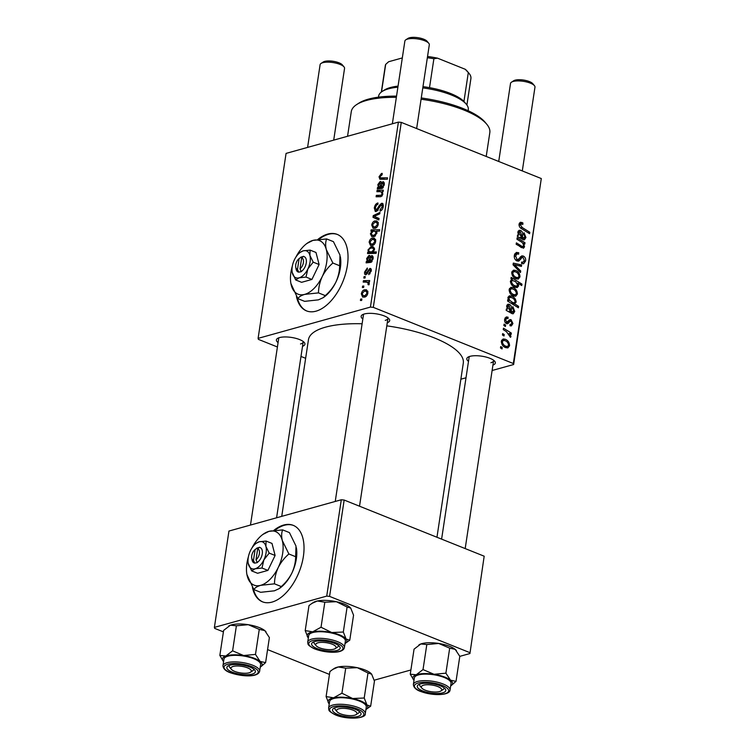 <?xml version="1.0" encoding="UTF-8"?>
<svg xmlns="http://www.w3.org/2000/svg" width="756" height="756" viewBox="0 0 756 756"><rect width="100%" height="100%" fill="white"/><g stroke="black" fill="none" stroke-linecap="round" stroke-linejoin="round"><path stroke-width="1.13" d="M252.438 587.365A41.211 22.869 -68.1 0 0 262.502 601.833A41.211 22.869 -68.1 0 0 303.373 556.473A41.211 22.869 -68.1 0 0 293.177 525.325A41.211 22.869 -68.1 0 0 273.776 530.428M253.336 588.801A41.211 22.869 -68.1 0 0 262.823 601.956M296.437 296.409A41.211 22.869 -68.1 0 0 306.501 310.886A41.211 22.869 -68.1 0 0 316.017 311.17A41.211 22.869 -68.1 0 0 345.7 273.341A41.211 22.869 -68.1 0 0 337.185 234.379A41.211 22.869 -68.1 0 0 327.669 234.095A41.211 22.869 -68.1 0 0 317.785 239.482M337.497 234.511A41.211 22.869 -68.1 0 0 328.302 234.351A41.211 22.869 -68.1 0 0 318.9 239.35M297.335 297.845A41.211 22.869 -68.1 0 0 306.823 311.009M278.076 342.6A14.421 4.687 8.6 0 1 277.509 338.442A14.421 4.687 8.6 0 1 279.522 337.592A14.421 4.687 8.6 0 1 293.319 337.762A14.421 4.687 8.6 0 1 304.29 342.496A14.421 4.687 8.6 0 1 302.523 346.295M278.907 337.781A12.361 4.016 -171.4 0 0 278.728 338.282L250.482 525.061M362.833 318.994A14.421 4.687 8.6 0 1 362.266 314.836A14.421 4.687 8.6 0 1 364.279 313.986A14.421 4.687 8.6 0 1 378.076 314.156A14.421 4.687 8.6 0 1 389.056 318.881A14.421 4.687 8.6 0 1 387.289 322.689M363.674 314.175A12.361 4.016 -171.4 0 0 363.485 314.676L335.239 501.455M468.493 361.359A14.421 4.687 8.6 0 1 467.926 357.201A14.421 4.687 8.6 0 1 469.939 356.36A14.421 4.687 8.6 0 1 483.736 356.53A14.421 4.687 8.6 0 1 494.707 361.255A14.421 4.687 8.6 0 1 492.94 365.063M469.325 356.548A12.361 4.016 -171.4 0 0 469.145 357.049L441.608 539.122M281.733 516.357L308.448 339.737A78.303 25.458 8.6 0 1 325.401 327.197A78.303 25.458 8.6 0 1 362.115 323.766M386.807 325.855A78.303 25.458 8.6 0 1 463.296 363.154L436.959 537.261M305.632 358.306L300.992 356.445M277.414 346.985L258.41 339.368L258.098 338.376L286.07 153.402L398.403 122.103L401.275 122.387L373.303 307.361L370.431 307.087L258.098 338.376M371.064 268.985L369.826 268.493C370.979 268.323 371.451 269.127 371.234 270.913L368.777 274.655L368.871 273.285L370.431 271.073L369.76 269.854L369.211 270.138L366.008 274.759C364.808 274.844 364.345 273.918 364.628 271.971L367.331 268.011L367.359 269.344L365.431 271.81L366.15 273.379L369.826 268.493L370.553 268.493M367.151 273.918L365.791 273.379L367.227 273.814M371.29 270.355L369.76 269.854M366.008 274.759L365.337 274.749M370.279 256.038L368.909 255.49C370.279 255.358 370.78 256.416 370.421 258.656L370.289 260.971L371.035 260.943L372.273 258.902L371.338 257.002L371.668 255.566C372.85 255.764 373.313 256.842 373.067 258.798L370.894 262.36L366.112 262.861L366.339 261.406L367.161 261.037L366.66 258.514L368.909 255.49L369.731 255.5M373.152 257.673L371.338 257.002M372.481 245.435L370.497 245.426L369.126 242.185C369.665 239.907 370.695 238.556 372.226 238.131L374.343 238.121L375.694 241.41C375.118 243.715 374.05 245.057 372.481 245.435M379.021 176.791L381.411 173.483L382.205 173.379L382.111 174.759L380.051 176.592L380.495 177.877L387.535 177.821L387.318 179.248L379.881 179.229L379.021 176.791L380.041 177.206M372.046 231.109L370.912 231.119L371.101 229.881L379.692 229.673L379.484 231.09L376.479 231.138L376.932 233.226L373.899 236.656L371.791 236.628L370.393 233.831L372.046 231.109L372.793 231.412M378.832 219.968L373.001 217.322L373.266 215.602L379.966 212.445L379.748 213.853L374.107 216.377L379.058 218.456L378.832 219.968M376.327 217.265L375.543 216.925M376.29 211.491L375.288 211.482L374.305 207.994C374.834 205.131 376.053 203.458 377.962 202.977L377.858 204.347L376.488 205.065L375.335 207.796L376.412 210.111L379.323 205.452L381.515 203.326L382.498 203.326L383.32 206.435C382.848 208.902 381.789 210.461 380.136 211.104L380.06 209.771L382.281 206.681L381.364 204.706L376.29 211.491M377.556 210.773L375.883 210.102L377.707 210.631M383.415 205.339L381.364 204.706M361.651 300.444L360.423 300.472L360.64 299.074L361.869 299.007L361.651 300.444M370.431 307.087L398.403 122.103M375.08 228.274L373.095 228.255L371.725 225.014C372.254 222.746 373.294 221.395 374.825 220.96L376.932 220.96L378.293 224.239C377.716 226.554 376.649 227.896 375.08 228.274M381.459 182.12L380.088 181.572C381.459 181.44 381.96 182.489 381.6 184.738L381.468 187.044L382.215 187.025L383.453 184.984L382.517 183.075L382.848 181.648C384.029 181.846 384.492 182.924 384.246 184.88L382.073 188.442L377.291 188.934L377.518 187.488L378.34 187.119L377.839 184.596L380.088 181.572L380.911 181.572M384.331 183.755L382.517 183.075M379.777 191.646L376.875 191.712L377.093 190.295L383.339 190.143L383.122 191.561L382.073 191.589L382.838 194.169L380.948 196.673L376.11 196.796L376.318 195.379L381.137 195.256L382.092 193.952L381.166 191.835L379.777 191.646M367.52 253.543L367.737 252.126L368.607 252.126L367.945 250.019L370.979 246.692L373.124 246.721L374.485 249.433L373.077 251.937L376.327 251.918L376.119 253.336L367.52 253.543M364.666 297.108L362.682 297.099L361.321 293.857C361.85 291.58 362.88 290.228 364.411 289.803L366.528 289.803L367.879 293.082C367.303 295.388 366.235 296.73 364.666 297.108M363.617 287.478L362.389 287.507L362.596 286.108L363.834 286.051L363.617 287.478M365.696 282.092L363.201 282.111L363.419 280.684L369.665 280.533L369.448 281.95L368.163 281.969L369.278 283.84L368.9 284.861L367.964 284.587L368.285 283.821L367.378 282.319L365.696 282.092M365.044 278.019L363.816 278.057L364.033 276.649L365.261 276.592L365.044 278.019M510.347 321.045L508.079 323.511L506.501 323.625C504.989 322.746 504.375 321.328 504.658 319.372L506.274 316.953L508.06 317.189L507.985 318.645L506.643 318.465L505.66 319.845L506.624 322.188L509.913 319.599L511.065 319.693L512.927 323.559L511.368 325.883L509.979 325.76L510.045 324.305L511.009 324.39L511.916 323.086L511.028 321.168L507.89 321.725L510.253 321.073M505.254 322.566L507.37 322.179M507.134 323.776L507.635 323.719M510.489 312.7L513.759 310.914L512.511 308.013L512.87 306.671L514.751 311.444L513.211 313.768L512.171 313.683L506.17 310.347L506.397 308.902L507.427 309.166L506.69 305.915L507.985 304.205L509.402 304.356C511.122 305.32 511.793 306.908 511.425 309.128L511.349 311.623L512.937 312.256L510.735 312.871M513.504 295.965C510.772 294.963 509.327 292.837 509.166 289.586L510.886 287.327L512.889 287.545C515.743 288.546 517.236 290.72 517.387 294.056L515.696 296.229L513.504 295.965M521.905 223.899L520.336 224.815L522.16 227.49L529.795 232.272L529.578 233.698L521.668 228.747C519.882 227.858 519.013 226.337 519.051 224.201L520.374 222.245L522.925 222.954L522.85 224.419L521.073 223.814L519.032 224.381M511.188 279.862L512.398 279.522L510.971 278.614L511.16 277.376L521.952 284.124L521.744 285.541L517.973 283.16L518.625 285.872L517.236 287.563L514.94 287.252C512.313 286.326 510.81 284.322 510.423 281.232L511.717 279.616M520.487 272.519L513.059 264.817L513.324 263.097L521.621 264.997L521.413 266.405L514.411 264.657L520.714 271.007L520.487 272.519M516.962 260.943C514.921 259.847 514.042 258.004 514.335 255.396L516.263 252.41L518.739 252.731L518.654 254.186L516.962 253.884L515.62 256.01L517.076 259.497L518.096 259.525L521.725 255.887L523.228 256.019C525.108 256.955 525.902 258.609 525.609 260.981L523.615 263.759L521.545 263.513L521.64 262.067L523.029 262.266L524.314 260.404L523.086 257.446L522.009 257.569L518.786 261.113L516.962 260.943M515.526 259.922L518.096 259.525M523.086 257.446L519.23 258.344M502.031 348.932L500.481 347.968L500.699 346.569L502.249 347.495L502.031 348.932M513.324 363.523L541.296 178.548L513.636 364.515L513.324 363.523L373.303 307.361M541.296 178.548L401.275 122.387M516.102 278.803C513.371 277.792 511.925 275.666 511.755 272.425L513.485 270.166L515.488 270.383C518.332 271.385 519.835 273.549 519.977 276.885L518.295 279.068L516.102 278.803M521.668 238.783L524.938 236.987L523.691 234.095L524.05 232.754L525.93 237.516L524.39 239.85L523.35 239.756L517.35 236.43L517.577 234.984L518.607 235.248L517.869 231.997L519.164 230.287L520.582 230.438C522.302 231.393 522.972 232.99 522.604 235.21L522.528 237.705L524.116 238.338L521.914 238.953M520.582 241.485L516.934 239.208L517.151 237.79L524.995 242.695L524.787 244.112L523.473 243.29L524.532 246.815L523.483 248.233L516.168 244.282L516.376 242.865L522.434 246.645L523.587 245.965C523.398 243.819 522.396 242.326 520.582 241.485M520.638 247.146L523.587 245.965M507.578 301.039L507.796 299.622L508.882 300.321L507.975 297.42L509.336 295.832L511.661 296.154C514.269 297.061 515.772 299.026 516.168 302.069L514.496 303.742L518.588 306.369L518.38 307.786L507.578 301.039M514.855 303.666L512.7 304.243M505.688 347.637C502.957 346.635 501.512 344.509 501.351 341.258L503.071 339L505.074 339.217C507.928 340.219 509.421 342.392 509.572 345.728L507.881 347.902L505.688 347.637M503.987 335.966L502.447 335.002L502.655 333.604L504.205 334.539L503.987 335.966M506.397 331.61L503.26 329.607L503.477 328.18L511.33 333.084L511.113 334.511L509.497 333.481L510.971 336.486L510.527 337.318L506.397 331.61M505.414 326.507L503.874 325.543L504.091 324.144L505.632 325.08L505.414 326.507M513.636 364.515L492.118 370.506M466.008 377.783L460.867 379.21M329.455 674.409L267.577 649.593M223.407 631.884L214.704 628.387L214.392 627.395L326.724 596.106L341.296 499.763L228.955 531.052L214.392 627.395M484.18 556.199L469.93 653.534L484.18 556.199L344.16 500.047L329.588 596.389L326.724 596.106M469.608 652.541L329.588 596.389M469.93 653.534L459.799 656.359L456.019 681.364L450.519 680.173L445.898 673.18L434.02 674.286A20.062 6.521 8.6 0 1 443.753 676.696A20.062 6.521 8.6 0 1 450.519 680.173A20.062 6.521 8.6 0 1 450.992 685.711A20.062 6.521 8.6 0 1 450.67 685.909M410.895 669.977L374.192 680.202M341.296 499.763L344.16 500.047M385.258 320.355A12.361 4.016 -171.4 0 0 387.941 318.37A12.361 4.016 -171.4 0 0 387.913 317.841M490.918 362.729A12.361 4.016 -171.4 0 0 493.592 360.744A12.361 4.016 -171.4 0 0 493.564 360.215M300.501 343.961A12.361 4.016 -171.4 0 0 303.175 341.986A12.361 4.016 -171.4 0 0 303.147 341.447M500.51 347.977L502.249 347.495M514.76 253.836L518.739 252.731M514.505 254.574L516.962 253.884M514.26 256.388L515.62 256.01M520.383 256.804L523.228 256.019M519.325 258.221L522.358 257.371M523.993 261.425L525.609 260.981M518.796 265.791L521.621 264.997M513.23 264.987L514.411 264.657M519.391 271.376L520.714 271.007M512.095 271.328L515.488 270.383M518.569 277.282L519.977 276.885M518.975 276.422C518.654 274.041 517.463 272.519 515.403 271.829L513.768 271.612L512.766 272.84C513.126 275.165 514.316 276.687 516.32 277.395L517.973 277.622L518.975 276.422M514.477 277.915L516.32 277.395M511.708 273.133L512.766 272.84M520.251 284.596L521.952 284.124M517.255 283.358L517.973 283.16M514.449 287.034L518.625 285.872M515.658 281.686L512.379 280.429L511.453 281.525C511.935 283.746 513.163 285.182 515.138 285.844L516.773 286.08L517.68 285.012L515.658 281.686M513.296 286.354L515.138 285.844M510.394 281.818L511.453 281.525M519.363 223.143L521.923 222.425M519.079 224.022L522.925 222.954M519.022 225.175L520.336 224.815M528.075 232.754L529.795 232.272M517.482 235.56L518.607 235.248M518.153 231.109L520.582 230.438M520.818 238.178L522.528 237.705M524.664 237.875L525.93 237.516M517.869 233.113L518.814 232.848L521.555 237.063L521.527 235.192L520.374 231.837L517.841 232.243M519.882 237.526L521.555 237.063M520.374 231.837L518.814 232.848M522.774 243.319L524.995 242.695M522.878 243.46L523.473 243.29M521.46 247.666L524.532 246.815M509.497 288.49L512.889 287.545M515.97 294.443L517.387 294.056M516.386 293.583C516.064 291.211 514.874 289.68 512.804 289L511.179 288.773L510.177 290.002C510.536 292.326 511.717 293.848 513.721 294.566L515.375 294.793L516.386 293.583M511.878 295.076L513.721 294.566M509.119 290.304L510.177 290.002M507.635 300.671L508.882 300.321M508.032 297.165L511.661 296.154M514.817 302.447L516.168 302.069M516.877 306.851L518.588 306.369M515.148 301.757C514.694 299.678 513.541 298.308 511.699 297.666L509.591 297.391L508.92 298.289L509.676 300.312L512.804 302.598L514.25 302.778L515.148 301.757M510.914 303.118L512.804 302.598M507.607 300.888L509.676 300.312M508.041 298.535L508.92 298.289M507.947 297.845L509.761 297.335L507.947 297.836M506.303 309.478L507.427 309.166M506.974 305.027L509.402 304.356M509.638 312.105L511.349 311.623M513.485 311.793L514.751 311.444M506.69 307.03L507.635 306.766L510.376 310.981L510.347 309.11L509.194 305.755L506.662 306.161M508.703 311.444L510.376 310.981M509.194 305.755L507.635 306.766M505.121 317.907L507.909 317.133M505.065 318.021L508.06 317.189M504.592 320.147L505.66 319.845M505.367 322.736L507.078 322.264M509.005 320.27L511.065 319.693M511.632 323.918L512.927 323.559M501.682 340.162L505.074 339.217M508.155 346.116L509.572 345.728M508.571 345.256C508.249 342.884 507.059 341.353 504.989 340.672L503.364 340.455L502.362 341.674C502.721 343.999 503.902 345.52 505.906 346.239L507.56 346.465L508.571 345.256M504.063 346.749L505.906 346.239M501.304 341.977L502.362 341.674M502.466 335.021L504.205 334.539M509.62 333.566L511.33 333.084M508.901 333.642L509.497 333.481M509.922 336.77L510.971 336.486M503.902 325.562L505.632 325.08M361.793 299.537L360.64 299.074M375.269 208.382L374.305 207.994M378.274 209.941L377.253 209.535M380.277 205.84L379.323 205.452M383.15 203.978L381.515 203.326M381.43 210.319L380.06 209.771M381.534 210.234L380.259 209.724M383.207 207.049L382.281 206.681M378.869 219.675L373.001 217.322M374.645 216.159L373.266 215.602M372.519 225.335L371.725 225.014M378.217 222.321L374.825 220.96M377.49 224.409L376.535 222.377L374.711 222.33L372.538 224.806L373.596 226.809L375.297 226.866L377.49 224.409L378.208 224.693M376.658 227.414L375.297 226.866M374.201 231.128L371.101 229.881M371.234 234.171L370.393 233.831M374.636 231.166L373.209 231.26L371.224 233.491L372.122 235.173L374.097 235.258L376.186 232.999L374.636 231.166L376.875 231.969M376.923 233.292L376.186 232.999M375.505 235.825L374.097 235.258M382.177 173.795L381.411 173.483M380.013 188.49L377.518 187.488M381.799 188.509L378.34 187.119M378.576 184.889L377.839 184.596M383.103 187.705L381.468 187.044M383.292 187.46L382.215 187.025M384.18 185.267L383.453 184.984M378.586 184.804L379.408 186.864L380.693 187.034L379.881 182.971L378.586 184.804M382.905 187.923L380.693 187.034M381.695 183.519L379.881 182.971M380.533 191.674L377.093 190.295M379.795 196.768L376.318 195.379M382.252 195.7L381.137 195.256M382.829 194.245L382.092 193.952M369.92 242.496L369.126 242.185M375.619 239.491L372.226 238.131M374.891 241.58L373.936 239.548L372.113 239.501L369.939 241.967L370.998 243.971L372.699 244.037L374.891 241.58L375.609 241.863M374.059 244.575L372.699 244.037M371.064 253.458L367.737 252.126M371.886 253.44L368.607 252.126M368.682 250.312L367.945 250.019M374.381 248.062L370.979 246.692M376.138 253.165L373.077 251.937M374.352 250.019L372.812 248.148L370.96 248.053L369.259 249.036L368.692 250.255L369.249 251.654L373.436 253.402M375.373 253.355L371.725 251.89L373.653 249.745M369.249 251.654L371.725 251.89M368.834 262.408L366.339 261.406M370.62 262.426L367.161 261.037M367.397 258.807L366.66 258.514M371.924 261.623L370.289 260.971M372.113 261.378L371.035 260.943M373.001 259.195L372.273 258.902M367.407 258.732L368.229 260.792L369.514 260.952L368.701 256.889L367.407 258.732M371.725 261.841L369.514 260.952M370.516 257.446L368.701 256.889M367.577 273.256L366.755 272.925M370.071 273.766L368.871 273.285M371.149 271.366L370.431 271.073M365.384 272.273L364.628 271.971M362.105 294.178L361.321 293.857M367.803 291.164L364.411 289.803M367.076 293.252L366.121 291.221L364.297 291.173L362.124 293.64L363.182 295.653L364.883 295.709L367.076 293.252L367.794 293.536M366.244 296.257L364.883 295.709M363.749 286.571L362.596 286.108M369.183 282.999L363.419 280.684M369.193 284.18L368.285 283.821M365.186 277.112L364.033 276.649M293.498 525.458A41.211 22.869 -68.1 0 0 274.9 530.306M396.361 97.326A70.062 22.774 -171.4 0 0 366.443 100.453A70.062 22.774 -171.4 0 0 356.662 104.574L358.835 103.166A68.002 22.104 8.6 0 1 368.323 99.168A68.002 22.104 8.6 0 1 396.541 96.125M421.272 97.959A68.002 22.104 8.6 0 1 485.116 122.264L486.769 124.249A70.062 22.774 -171.4 0 0 421.083 99.216M486.212 156.454L489.822 132.631A70.062 22.774 -171.4 0 0 486.769 124.249M356.662 104.574A70.062 22.774 -171.4 0 0 351.275 111.671L347.552 136.269M439.482 685.522A14.421 4.687 8.6 0 1 445.171 688.82A14.421 4.687 8.6 0 1 440.077 693.328A14.421 4.687 8.6 0 1 423.587 691.249A14.421 4.687 8.6 0 1 418.38 684.766A14.421 4.687 8.6 0 1 439.482 685.522M441.646 690.209A12.361 4.016 -171.4 0 0 444.055 688.31A12.361 4.016 -171.4 0 0 444.027 687.771A12.361 4.016 8.6 0 1 444.055 688.31A12.361 4.016 8.6 0 1 443.101 689.557L440.928 690.965A10.3 3.345 -171.4 0 0 436.76 686.183A10.3 3.345 -171.4 0 0 423.577 685.191A10.3 3.345 -171.4 0 0 421.801 688.073A10.3 3.345 -171.4 0 0 429.635 691.447A10.3 3.345 -171.4 0 0 439.491 691.57A10.3 3.345 -171.4 0 0 440.928 690.965M442.921 676.998A18.55 6.029 -171.4 0 0 424.456 674.125A18.55 6.029 -171.4 0 0 414.364 677.905L413.371 684.454A18.55 6.029 8.6 0 1 423.464 680.674A18.55 6.029 8.6 0 1 441.929 683.547A18.55 6.029 8.6 0 1 450.047 690.001L451.039 683.452A18.55 6.029 -171.4 0 0 442.921 676.998M426.809 644.556L423.02 669.58L416.206 674.787L410.262 674.182L414.052 649.158L420.865 643.951L426.809 644.556L438.688 643.45L449.688 648.147L445.898 673.18M413.995 680.362A20.062 6.521 8.6 0 1 413.74 680.079A20.062 6.521 8.6 0 1 416.206 674.787A20.062 6.521 -171.4 0 1 434.02 674.286L423.02 669.58M449.688 648.147L455.178 649.347L459.809 656.34M451.143 685.607L456.019 681.364M410.262 674.182L413.74 680.079M418.918 644.915A20.062 6.521 8.6 0 1 419.079 644.811A20.062 6.521 8.6 0 1 420.865 643.951A20.062 6.521 8.6 0 1 438.688 643.45A20.062 6.521 8.6 0 1 455.178 649.347A20.062 6.521 8.6 0 1 456.322 650.443A20.062 6.521 8.6 0 1 456.416 650.557M421.801 688.073L420.138 686.089A12.361 4.016 8.6 0 1 419.599 684.605A12.361 4.016 8.6 0 1 419.788 684.104A12.361 4.016 -171.4 0 0 419.599 684.605A12.361 4.016 -171.4 0 0 421.347 687.138M352.636 698.516A20.062 6.521 8.6 0 1 361.651 701.37A20.062 6.521 8.6 0 1 367 705.008L364.212 698.015L352.636 698.516L341.929 693.214L333.576 697.797L326.101 696.578L328.888 703.562A20.062 6.521 8.6 0 1 333.576 697.797A20.062 6.521 -171.4 0 1 352.636 698.516M356.634 709.893A14.421 4.687 8.6 0 1 360.414 712.426A14.421 4.687 8.6 0 1 354.299 717.038A14.421 4.687 8.6 0 1 336.911 714.089A14.421 4.687 8.6 0 1 333.623 708.372A14.421 4.687 8.6 0 1 356.634 709.893M356.879 713.815A12.361 4.016 -171.4 0 0 359.289 711.916A12.361 4.016 -171.4 0 0 359.27 711.387A12.361 4.016 8.6 0 1 359.289 711.916A12.361 4.016 8.6 0 1 358.344 713.173L356.17 714.581A10.3 3.345 -171.4 0 0 352.003 709.789A10.3 3.345 -171.4 0 0 338.82 708.797A10.3 3.345 -171.4 0 0 337.034 711.679A10.3 3.345 -171.4 0 0 344.878 715.063A10.3 3.345 -171.4 0 0 354.734 715.185A10.3 3.345 -171.4 0 0 356.17 714.581M360.621 701.587A18.55 6.029 -171.4 0 0 341.136 697.712A18.55 6.029 -171.4 0 0 329.607 701.511L328.614 708.06A18.55 6.029 8.6 0 1 340.143 704.261A18.55 6.029 8.6 0 1 359.629 708.145A18.55 6.029 8.6 0 1 365.29 713.607L366.282 707.058A18.55 6.029 -171.4 0 0 360.621 701.587M326.101 696.578L329.89 671.555L332.848 669.372L338.244 666.972L345.719 668.191L357.295 667.69L368.002 672.991L364.212 698.015M345.719 668.191L341.929 693.214M368.002 672.991L371.659 674.172L374.447 681.165L370.657 706.189L367 705.008A20.062 6.521 8.6 0 1 366.235 709.317A20.062 6.521 8.6 0 1 365.904 709.515M371.565 674.059L371.659 674.172A20.062 6.521 8.6 0 0 371.565 674.059L371.565 674.059A20.062 6.521 8.6 0 0 357.295 667.69A20.062 6.521 8.6 0 0 338.244 666.972A20.062 6.521 8.6 0 0 334.313 668.427L332.848 669.372M366.235 709.317L370.657 706.189M337.034 711.679L335.38 709.695A12.361 4.016 8.6 0 1 334.842 708.221A12.361 4.016 8.6 0 1 335.021 707.72A12.361 4.016 -171.4 0 0 334.842 708.221A12.361 4.016 -171.4 0 0 336.581 710.744M305.207 630.598L308.996 605.575L311.954 603.392L317.35 600.992L324.825 602.211L336.401 601.71A20.062 6.521 8.6 0 1 345.426 604.564A20.062 6.521 8.6 0 1 350.671 608.079A20.062 6.521 8.6 0 1 350.765 608.193L353.553 615.176L349.763 640.209L346.106 639.028L343.318 632.035L331.742 632.536L321.035 627.234L312.682 631.818L305.207 630.598L307.994 637.582A20.062 6.521 8.6 0 1 312.682 631.818A20.062 6.521 8.6 0 1 331.742 632.536A20.062 6.521 8.6 0 1 346.106 639.028A20.062 6.521 8.6 0 1 345.341 643.337A20.062 6.521 8.6 0 1 345.01 643.536M311.954 603.392L313.419 602.447A20.062 6.521 8.6 0 1 317.35 600.992A20.062 6.521 8.6 0 1 336.401 601.71L347.108 607.011L350.671 608.079M316.027 648.109A14.421 4.687 8.6 0 1 312.729 642.392A14.421 4.687 8.6 0 1 335.74 643.914A14.421 4.687 8.6 0 1 339.52 646.446A14.421 4.687 8.6 0 1 333.405 651.048A14.421 4.687 8.6 0 1 316.027 648.109M316.14 645.7A10.3 3.345 -171.4 0 0 323.984 649.083A10.3 3.345 -171.4 0 0 333.84 649.206A10.3 3.345 -171.4 0 0 335.277 648.601A10.3 3.345 -171.4 0 0 331.109 643.81A10.3 3.345 -171.4 0 0 317.926 642.817A10.3 3.345 -171.4 0 0 316.14 645.7L314.487 643.715A12.361 4.016 8.6 0 1 313.948 642.241A12.361 4.016 8.6 0 1 314.127 641.74A12.361 4.016 -171.4 0 0 313.948 642.241A12.361 4.016 -171.4 0 0 315.687 644.764M344.396 647.627L345.388 641.079A18.55 6.029 -171.4 0 0 339.727 635.607A18.55 6.029 -171.4 0 0 320.242 631.732A18.55 6.029 -171.4 0 0 308.713 635.531L307.72 642.08A18.55 6.029 8.6 0 1 319.249 638.281A18.55 6.029 8.6 0 1 338.735 642.165A18.55 6.029 8.6 0 1 344.396 647.627C342.865 654.45 323.974 652.872 313.721 648.497C306.747 644.603 308.221 644.386 307.72 642.08M324.825 602.211L321.035 627.234M347.108 607.011L343.318 632.035M345.341 643.337L349.763 640.209M335.985 647.835A12.361 4.016 -171.4 0 0 338.395 645.936A12.361 4.016 -171.4 0 0 338.376 645.407A12.361 4.016 8.6 0 1 338.395 645.936A12.361 4.016 8.6 0 1 337.45 647.183L335.277 648.601M219.845 655.424L223.634 630.391L230.448 625.193L236.392 625.798L248.27 624.692A20.062 6.521 8.6 0 1 257.994 627.102A20.062 6.521 8.6 0 1 264.77 630.58L269.391 637.582L265.602 662.606L260.102 661.415L255.481 654.413L243.602 655.518L232.602 650.822L225.789 656.019L219.845 655.424L223.332 661.311A20.062 6.521 8.6 0 1 225.789 656.019A20.062 6.521 8.6 0 1 243.602 655.518A20.062 6.521 8.6 0 1 260.102 661.415A20.062 6.521 8.6 0 1 260.574 666.943A20.062 6.521 8.6 0 1 260.253 667.142M228.501 626.157A20.062 6.521 8.6 0 1 228.662 626.053A20.062 6.521 8.6 0 1 230.448 625.193A20.062 6.521 8.6 0 1 248.27 624.692L259.27 629.389L264.77 630.58A20.062 6.521 8.6 0 1 265.914 631.685A20.062 6.521 8.6 0 1 265.999 631.799M233.179 672.481A14.421 4.687 8.6 0 1 227.972 665.998A14.421 4.687 8.6 0 1 249.064 666.754A14.421 4.687 8.6 0 1 254.753 670.052A14.421 4.687 8.6 0 1 249.66 674.569A14.421 4.687 8.6 0 1 233.179 672.481M231.383 669.315A10.3 3.345 -171.4 0 0 239.227 672.689A10.3 3.345 -171.4 0 0 249.074 672.812A10.3 3.345 -171.4 0 0 250.52 672.207A10.3 3.345 -171.4 0 0 246.352 667.425A10.3 3.345 -171.4 0 0 233.169 666.433A10.3 3.345 -171.4 0 0 231.383 669.315L229.729 667.321A12.361 4.016 8.6 0 1 229.191 665.847A12.361 4.016 8.6 0 1 229.37 665.346A12.361 4.016 -171.4 0 0 229.191 665.847A12.361 4.016 -171.4 0 0 230.93 668.38M259.629 671.243L260.622 664.685A18.55 6.029 -171.4 0 0 252.504 658.23A18.55 6.029 -171.4 0 0 234.039 655.357A18.55 6.029 -171.4 0 0 223.946 659.137L222.963 665.696A18.55 6.029 8.6 0 1 233.046 661.916A18.55 6.029 8.6 0 1 251.512 664.779A18.55 6.029 8.6 0 1 259.629 671.243C258.108 677.584 242.147 676.62 231.345 673.067C226.025 671.441 223.228 668.984 222.963 665.696M236.392 625.798L232.602 650.822M259.27 629.389L255.481 654.413M260.725 666.849L265.602 662.606M251.228 671.441A12.361 4.016 -171.4 0 0 253.638 669.542A12.361 4.016 -171.4 0 0 253.61 669.013A12.361 4.016 8.6 0 1 253.638 669.542A12.361 4.016 8.6 0 1 252.684 670.799L250.52 672.207M511.472 82.187L513.645 80.779A10.3 3.345 8.6 0 1 515.082 80.174A10.3 3.345 8.6 0 1 524.938 80.297A10.3 3.345 8.6 0 1 532.772 83.67L534.435 85.655A12.361 4.016 -171.4 0 0 525.023 81.61A12.361 4.016 -171.4 0 0 513.201 81.459A12.361 4.016 -171.4 0 0 511.472 82.187A12.361 4.016 -171.4 0 0 510.517 83.443L498.724 161.472M522.302 170.922L534.974 87.138A12.361 4.016 -171.4 0 0 534.435 85.655M405.821 39.813L407.985 38.405A10.3 3.345 8.6 0 1 409.431 37.8A10.3 3.345 8.6 0 1 419.278 37.923A10.3 3.345 8.6 0 1 427.121 41.297L428.775 43.29A12.361 4.016 -171.4 0 0 419.372 39.236A12.361 4.016 -171.4 0 0 407.541 39.085A12.361 4.016 -171.4 0 0 405.821 39.813A12.361 4.016 -171.4 0 0 404.866 41.07L392.355 123.795M416.641 128.558L429.313 44.765A12.361 4.016 -171.4 0 0 428.775 43.29M321.054 63.428L323.228 62.011A10.3 3.345 8.6 0 1 324.664 61.406A10.3 3.345 8.6 0 1 334.521 61.529A10.3 3.345 8.6 0 1 342.364 64.912L344.018 66.897A12.361 4.016 -171.4 0 0 334.606 62.842A12.361 4.016 -171.4 0 0 322.784 62.701A12.361 4.016 -171.4 0 0 321.054 63.428A12.361 4.016 -171.4 0 0 320.109 64.676L307.597 147.401M333.708 140.134L344.556 68.371A12.361 4.016 -171.4 0 0 344.018 66.897M468.125 110.716L468.285 109.658A45.332 14.733 -171.4 0 0 466.31 104.243A45.332 14.733 -171.4 0 0 451.54 95.058A45.332 14.733 -171.4 0 0 422.793 87.904M397.892 87.195A45.332 14.733 -171.4 0 0 382.12 91.504A45.332 14.733 -171.4 0 0 378.633 96.106L378.472 97.155M422.982 86.647A43.272 14.071 8.6 0 1 429.512 87.658A43.272 14.071 8.6 0 1 450.557 93.489A43.272 14.071 8.6 0 1 463.938 101.455A43.272 14.071 8.6 0 1 464.656 102.249L466.31 104.243M382.12 91.504L384.294 90.096A43.272 14.071 8.6 0 1 398.053 86.118M381.515 91.93L385.673 64.411L388.641 61.737L402.315 57.928M463.938 101.455L468.314 72.557L465.261 69.287A41.211 13.4 8.6 0 1 467.369 71.357L469.022 73.351A43.272 14.071 -171.4 0 0 468.314 72.557M427.546 56.483A41.211 13.4 8.6 0 1 437.516 58.165L465.261 69.287M437.516 58.165L433.887 58.751A43.272 14.071 -171.4 0 0 427.357 57.739M429.512 87.658L433.887 58.751M466.906 105.008L470.912 78.529A43.272 14.071 -171.4 0 0 469.022 73.351M385.673 64.411A43.272 14.071 -171.4 0 0 385.333 65.583L381.326 92.071M301.011 257.229L299.111 258.599A6.18 3.43 -68.1 0 0 295.728 267.123L296.04 268.9A8.24 4.574 -68.1 0 0 298.752 272.151L301.266 271.688L300.019 268.786L301.663 257.89L303.6 256.275L301.011 257.229A8.24 4.574 -68.1 0 0 300.614 257.503A8.24 4.574 -68.1 0 0 300.359 257.692M300.019 268.786A6.18 3.43 -68.1 0 0 303.392 262.634A6.18 3.43 -68.1 0 0 301.663 257.89M301.304 271.442A8.24 4.574 -68.1 0 0 306.265 262.908A8.24 4.574 -68.1 0 0 303.562 256.52M292.222 272.425L295.681 279.947L301.597 282.319L311.916 279.446L319.108 264.524L315.989 252.476L310.083 250.104L303.194 250.85L300.208 252.372A14.421 8.004 -68.1 0 0 294.434 259.743A14.421 8.004 -68.1 0 0 292.203 272.321A14.421 8.004 -68.1 0 0 292.402 273.237A14.421 8.004 -68.1 0 0 299.121 277.821L306 277.074L311.916 279.446M295.681 279.947L299.121 277.821A14.421 8.004 -68.1 0 0 307.872 268.919L313.201 262.152L319.108 264.524M306 277.074L307.872 268.919A14.421 8.004 -68.1 0 0 309.913 255.434L310.083 250.104M313.201 262.152L309.913 255.434A14.421 8.004 -68.1 0 0 303.194 250.85A14.421 8.004 -68.1 0 0 300.208 252.372M292.383 265.904A28.851 16.008 -68.1 0 0 290.88 283.377A28.851 16.008 -68.1 0 0 291.277 285.192A28.851 16.008 -68.1 0 0 304.715 294.377A28.851 16.008 -68.1 0 0 322.236 276.573A28.851 16.008 -68.1 0 0 326.308 249.603A28.851 16.008 -68.1 0 0 312.871 240.417A28.851 16.008 -68.1 0 0 306.889 243.47A28.851 16.008 -68.1 0 0 295.898 257.135M290.918 283.566L297.845 298.629L304.63 301.351L318.399 299.858L323.237 297.656L325.269 295.605L318.474 292.884C318.569 287.375 319.816 281.931 322.236 276.573C324.891 271.385 328.435 266.868 332.876 263.031L339.671 265.753C339.576 271.262 338.329 276.705 335.919 282.064C333.254 287.252 329.71 291.769 325.269 295.605M297.845 298.629C298.913 296.862 301.2 295.445 304.715 294.377L318.474 292.884M332.876 263.031L326.308 249.603C325.345 245.416 325.458 241.863 326.639 238.934L333.434 241.655L339.992 255.084L339.671 265.753M326.639 238.934L312.871 240.417L306.889 243.47M323.237 297.656L324.381 296.815A28.851 16.008 -68.1 0 0 335.919 282.064A28.851 16.008 -68.1 0 0 340.389 256.908A28.851 16.008 -68.1 0 0 340.351 256.719M300.614 257.503L299.111 258.599L297.467 269.505L298.752 272.151M295.728 267.123A6.18 3.43 -68.1 0 0 297.467 269.505M302.249 257.465L301.049 256.983M257.002 548.176L255.112 549.555A6.18 3.43 -68.1 0 0 251.729 558.07L252.041 559.846A8.24 4.574 -68.1 0 0 254.753 563.107L257.267 562.634L256.019 559.742L257.664 548.837L259.601 547.221L257.002 548.176A8.24 4.574 -68.1 0 0 256.605 548.45A8.24 4.574 -68.1 0 0 256.36 548.648M256.019 559.742A6.18 3.43 -68.1 0 0 259.393 553.581A6.18 3.43 -68.1 0 0 257.664 548.837M257.305 562.388A8.24 4.574 -68.1 0 0 262.256 553.865A8.24 4.574 -68.1 0 0 259.563 547.467M248.214 563.371L251.682 570.903L257.598 573.275L267.907 570.402L275.108 555.471L271.99 543.422L266.074 541.05L259.195 541.797L256.199 543.318A14.421 8.004 -68.1 0 0 250.434 550.699A14.421 8.004 -68.1 0 0 248.195 563.277A14.421 8.004 -68.1 0 0 248.393 564.184A14.421 8.004 -68.1 0 0 255.112 568.777L261.992 568.03L267.907 570.402M251.682 570.903L255.112 568.777A14.421 8.004 -68.1 0 0 263.872 559.875L269.193 553.099L275.108 555.471M261.992 568.03L263.872 559.875A14.421 8.004 -68.1 0 0 265.914 546.39L266.074 541.05M269.193 553.099L265.914 546.39A14.421 8.004 -68.1 0 0 259.195 541.797A14.421 8.004 -68.1 0 0 256.199 543.318M248.374 556.86A28.851 16.008 -68.1 0 0 246.881 574.324A28.851 16.008 -68.1 0 0 247.278 576.148A28.851 16.008 -68.1 0 0 260.716 585.324A28.851 16.008 -68.1 0 0 278.227 567.52A28.851 16.008 -68.1 0 0 282.309 540.549A28.851 16.008 -68.1 0 0 268.871 531.373A28.851 16.008 -68.1 0 0 262.89 534.426A28.851 16.008 -68.1 0 0 251.899 548.081M246.919 574.522L253.836 589.576L260.631 592.307L274.4 590.814L279.229 588.612L281.27 586.552L274.475 583.83C274.56 578.321 275.817 572.887 278.227 567.52C280.892 562.332 284.436 557.824 288.877 553.978L295.662 556.709C295.577 562.218 294.33 567.652 291.91 573.01C289.255 578.198 285.702 582.715 281.27 586.552M253.836 589.576C254.914 587.818 257.201 586.391 260.716 585.324L274.475 583.83M288.877 553.978L282.309 540.549C281.345 536.373 281.449 532.81 282.64 529.88L289.425 532.602L295.993 546.04L295.662 556.709M282.64 529.88L268.871 531.373L262.89 534.426M279.229 588.612L280.381 587.762A28.851 16.008 -68.1 0 0 291.91 573.01A28.851 16.008 -68.1 0 0 296.39 547.854A28.851 16.008 -68.1 0 0 296.352 547.665M256.605 548.45L255.112 549.555L253.458 560.451L254.753 563.107M251.729 558.07A6.18 3.43 -68.1 0 0 253.458 560.451M258.24 548.412L257.04 547.93M516.405 260.659L520.487 259.525M514.968 266.792L516.235 266.433M520.563 227.934L522.16 227.49M521.508 235.513L522.604 235.21M519.646 246.513L521.347 246.04M510.328 309.431L511.425 309.128M505.584 322.992L509.459 321.914M379.38 207.702L378.425 207.324M384.785 179.304L381.449 177.972M381.496 185.664L380.731 185.352M381.997 196.031L380.268 195.341M370.317 259.582L369.552 259.27M368.342 271.716L367.577 271.413M441.069 684.945A17.312 5.623 -171.4 0 0 417.303 683.301A17.312 5.623 -171.4 0 0 421.999 691.816A17.312 5.623 -171.4 0 0 445.775 693.469A17.312 5.623 -171.4 0 0 441.069 684.945M358.609 709.478A17.312 5.623 -171.4 0 0 334.379 706.397A17.312 5.623 -171.4 0 0 334.946 714.505A17.312 5.623 -171.4 0 0 359.166 717.586A17.312 5.623 -171.4 0 0 358.609 709.478M314.052 648.525A17.312 5.623 -171.4 0 0 338.282 651.606A17.312 5.623 -171.4 0 0 337.715 643.498A17.312 5.623 -171.4 0 0 313.485 640.417A17.312 5.623 -171.4 0 0 314.052 648.525M231.591 673.057A17.312 5.623 -171.4 0 0 255.358 674.702A17.312 5.623 -171.4 0 0 250.652 666.187A17.312 5.623 -171.4 0 0 226.885 664.533A17.312 5.623 -171.4 0 0 231.591 673.057M523.029 262.266L521.602 262.663M517.973 277.622L515.233 278.388M513.768 271.612L511.803 272.16M516.773 286.08L514.061 286.836M512.379 280.429L510.48 280.958M523.048 246.711L520.893 247.316M515.375 294.793L512.634 295.558M511.179 288.773L509.213 289.321M514.25 302.778L511.566 303.525M506.643 318.465L504.724 319.004M507.21 322.236L505.377 322.746M511.009 324.39L510.035 324.664M507.56 346.465L504.819 347.231M503.364 340.455L501.398 340.994M376.535 222.377L378.359 223.105M373.596 226.809L376.11 227.821M372.122 235.173L374.863 236.269M380.495 177.877L384.095 179.323M379.408 186.864L382.64 188.159M381.166 191.835L382.612 192.411M373.936 239.548L375.76 240.276M370.998 243.971L373.521 244.982M372.812 248.148L374.522 248.828M368.229 260.792L371.461 262.077M366.121 291.221L367.945 291.948M363.182 295.653L365.706 296.664M367.378 282.319L369.202 283.046M413.371 684.454C413.645 687.752 416.433 690.209 421.763 691.825C432.98 695.926 449.867 695.539 450.047 690.001M328.614 708.06C329.115 710.366 327.641 710.583 334.606 714.477C345.766 720.014 366.575 718.814 365.29 713.607M465.186 548.582L493.592 360.744M387.941 318.37L359.525 506.208M276.592 517.784L303.175 341.986"/></g></svg>
